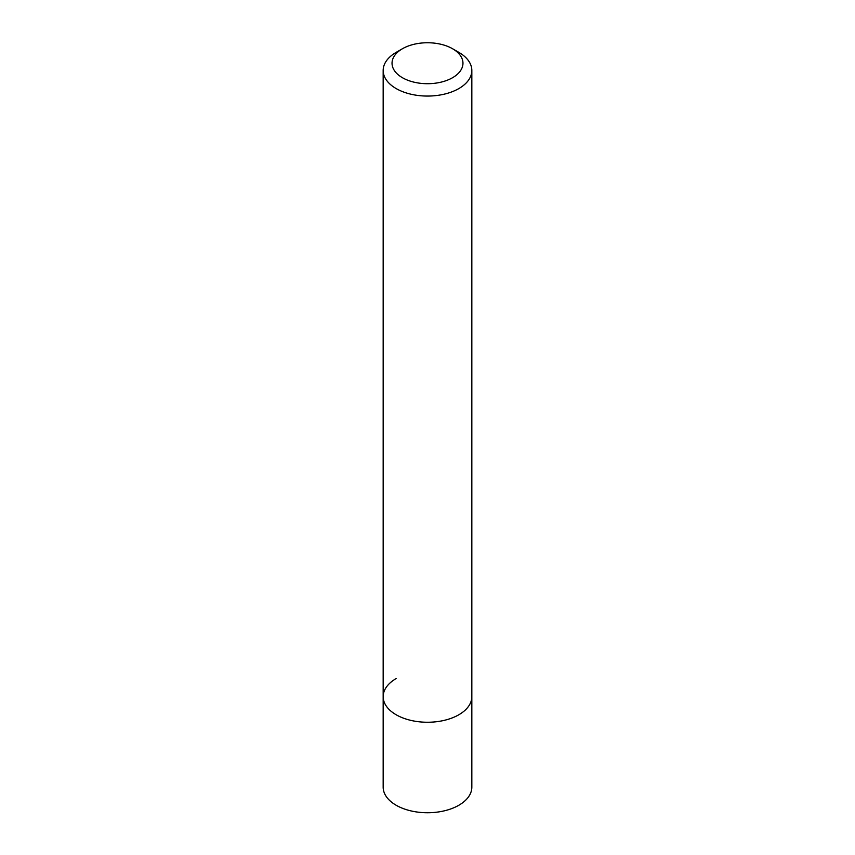 <?xml version="1.0" encoding="UTF-8"?>
<svg xmlns="http://www.w3.org/2000/svg" width="855" height="855" viewBox="0 0 855 855"><rect width="100%" height="100%" fill="white"/><g stroke="black" fill="none" stroke-linecap="round" stroke-linejoin="round"><path stroke-width="1.28" d="M396.154 52.369L402.427 48.746A35.461 20.477 180 0 1 452.573 48.746A35.461 20.477 180 0 1 452.573 77.709A35.461 20.477 180 0 1 402.427 77.709A35.461 20.477 180 0 1 402.427 48.746L396.154 52.369A44.332 25.597 180 0 0 383.168 70.463L383.168 696.654A44.332 25.597 180 0 1 396.154 678.56M452.573 48.746L458.846 52.369A44.332 25.597 180 0 1 471.832 70.463A44.332 25.597 180 0 1 458.846 88.567A44.332 25.597 180 0 1 410.539 94.114A44.332 25.597 180 0 1 383.168 70.463M471.832 70.463L471.832 696.654A44.332 25.597 180 0 1 458.846 714.759A44.332 25.597 180 0 1 410.539 720.305A44.332 25.597 180 0 1 383.168 696.654L383.168 787.145A44.332 25.597 180 0 0 410.539 810.797A44.332 25.597 180 0 0 458.846 805.25A44.332 25.597 180 0 0 471.832 787.145L471.832 696.654A44.332 25.597 180 0 1 458.846 714.759A44.332 25.597 180 0 1 410.539 720.305A44.332 25.597 180 0 1 383.168 696.654"/></g></svg>
